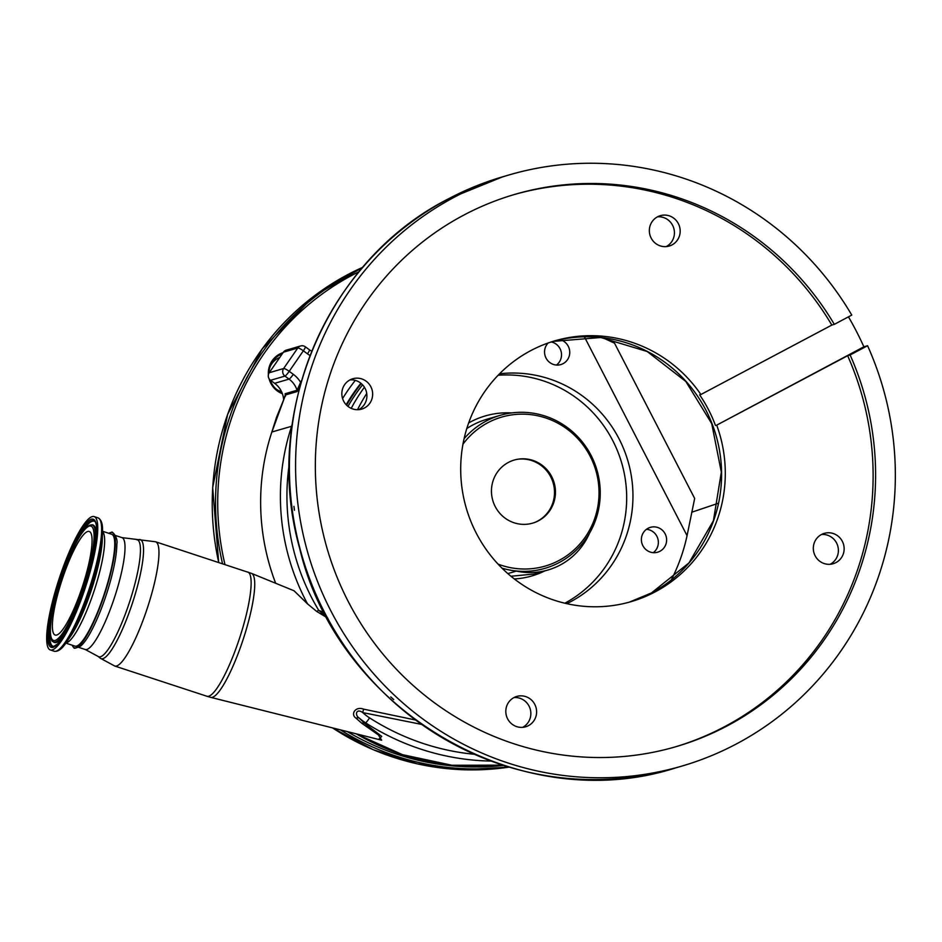 <?xml version="1.0" encoding="UTF-8"?>
<svg xmlns="http://www.w3.org/2000/svg" width="942" height="942" viewBox="0 0 942 942"><rect width="100%" height="100%" fill="white"/><g stroke="black" fill="none" stroke-linecap="round" stroke-linejoin="round"><path stroke-width="1.41" d="M490.935 761.077A248.17 241.105 -106.3 0 1 421.109 749.231A248.17 241.105 -106.3 0 1 365.52 722.785A54.342 52.799 -106.3 0 1 359.291 718.122L364.354 723.126L381.71 736.373L378.637 739.458M285.567 396.076L285.108 393.744L297.048 390.247A21.737 21.124 73.7 0 0 289.053 379.096L284.943 376.093A5.44 0.801 -53.8 0 0 289.206 371.336L303.348 350.813A5.44 0.801 -53.8 0 0 305.326 346.786L309.435 349.8A5.44 0.801 -53.8 0 1 307.469 353.827L303.348 350.813A5.44 1.013 -145.4 0 0 297.778 347.998A5.44 5.275 -106.3 0 1 300.592 345.961L286.18 350.177A5.44 5.275 -106.3 0 0 283.365 352.226L269.224 372.738L283.636 368.522A5.44 1.013 34.6 0 1 289.206 371.336L293.327 374.339A27.177 26.4 -106.3 0 1 300.628 382.346L300.969 382.534M283.624 399.538A21.737 21.124 73.7 0 0 274.64 383.323L270.531 380.309A5.44 5.275 -106.3 0 1 269.224 372.738M285.402 394.568L285.556 394.933A1.813 1.26 -162.9 0 0 285.414 395.204L285.414 395.204A1.813 1.26 -162.9 0 0 285.379 395.463M299.25 388.846L296.965 391.589A1.813 1.754 -106.3 0 0 297.048 390.247L300.628 382.346A222.807 216.472 -106.3 0 1 301.499 380.686M281.564 391.742A18.11 17.604 -106.3 0 1 275.982 388.94M269.753 367.639A18.11 17.604 -106.3 0 1 279.739 357.477M268.399 374.61A21.737 21.124 -106.3 0 1 276.76 355.911A21.737 21.124 -106.3 0 1 283.059 352.661M282.388 393.721A21.737 21.124 -106.3 0 1 269.071 378.719M269.023 373.044A20.83 20.241 -106.3 0 1 277.089 356.7A20.83 20.241 -106.3 0 1 282.2 353.898M282.011 392.755A20.83 20.241 -106.3 0 1 270.154 380.003M296.965 391.589L285.556 394.933L284.696 397.23A1.813 0.612 -157.5 0 0 284.614 397.324L284.614 397.324A1.813 0.612 -157.5 0 0 284.602 397.442M284.696 397.23L276.501 417.353L271.402 433.414M284.413 397.877L271.637 432.708M275.665 583.263A220.993 214.705 -106.3 0 1 271.849 432.013L291.914 426.196M115.501 535.503L121.93 537.611L155.536 541.768L251.49 573.384A65.257 12.858 108.2 0 1 245.815 630.987A65.257 12.858 108.2 0 1 210.831 697.386L381.651 740.212L378.401 734.937L361.916 723.362L356.064 718.193A5.44 3.415 -41.2 0 1 359.291 718.122C354.31 715.072 356.323 707.878 362.752 712.599A5.44 1.142 101.7 0 1 363.659 709.161L415.281 719.959M356.064 718.193C350.236 714.495 355.299 705.911 363.659 709.161M72.24 645.235A60.653 11.952 -71.8 0 0 73.971 647.613A60.653 11.952 -71.8 0 0 107.094 586.148A60.653 11.952 -71.8 0 0 111.721 532.454A60.653 11.952 -71.8 0 0 108.931 533.349M102.513 531.241L111.651 534.244A58.875 11.598 108.2 0 1 106.693 586.265A58.875 11.598 108.2 0 1 74.971 646.13L65.834 643.127M88.171 578.6A70.191 13.836 108.2 0 1 50.35 649.968A70.191 13.836 108.2 0 1 56.261 587.938A70.191 13.836 108.2 0 1 94.082 516.569A70.191 13.836 108.2 0 1 88.171 578.6M59.829 586.89A54.53 10.739 108.2 0 1 89.207 531.453A54.53 10.739 108.2 0 1 84.615 579.636A54.53 10.739 108.2 0 1 55.225 635.073A54.53 10.739 108.2 0 1 59.829 586.89M421.31 724.339L362.752 712.599A48.913 47.524 73.7 0 0 369.523 717.839A242.742 235.83 73.7 0 0 423.888 743.709A242.742 235.83 73.7 0 0 474.097 754.259M369.523 717.839A5.44 0.86 -57.3 0 1 365.52 722.785L364.354 723.126A5.44 3.285 -51.1 0 0 361.916 723.362M289.182 464.665A215.565 209.43 73.7 0 0 318.69 610.275L316.724 611.452L307.539 603.904L294.045 590.775L251.49 573.384M324.495 612.842L318.69 610.275L327.792 618.129L316.724 611.452M361.257 383.582A181.147 175.989 73.7 0 0 346.621 405.178M347.987 406.391A179.333 174.235 -106.3 0 1 362.564 384.831M351.225 408.357A181.147 175.989 -106.3 0 1 364.401 387.233M366.709 393.509A181.147 175.989 73.7 0 0 357.513 409.711M294.457 510.281L293.939 506.36L294.457 510.281M393.674 699.6L390.789 696.927L393.721 699.565M736.55 743.862A307.952 299.191 -106.3 0 1 681.973 766.058A307.952 299.191 -106.3 0 1 318.231 583.239A307.952 299.191 -106.3 0 1 454.374 197.161A307.952 299.191 -106.3 0 1 508.963 174.965A307.952 299.191 -106.3 0 1 851.768 315.087L834.306 324.354A287.663 279.48 -106.3 0 0 514.662 194.429A287.663 279.48 -106.3 0 0 463.676 215.165A287.663 279.48 -106.3 0 0 336.506 575.809A287.663 279.48 -106.3 0 0 676.274 746.594A287.663 279.48 -106.3 0 0 727.259 725.858A287.663 279.48 -106.3 0 0 850.12 354.981L867.582 345.726A307.952 299.191 -106.3 0 1 736.55 743.862M513.425 194.794A287.663 279.48 -106.3 0 1 831.833 325.072L834.306 324.354M850.12 354.981L847.647 355.711A287.663 279.48 -106.3 0 1 724.787 726.576A287.663 279.48 -106.3 0 1 675.037 746.947M867.582 345.726L863.873 346.809L716.697 425.148L847.647 355.711M715.473 425.501A135.86 131.998 -106.3 0 0 699.659 394.875L700.895 394.51A135.86 131.998 73.7 0 0 554.838 340.839A135.86 131.998 73.7 0 0 530.746 350.636A135.86 131.998 73.7 0 0 470.694 520.961A135.86 131.998 73.7 0 0 631.164 601.62A135.86 131.998 73.7 0 0 655.243 591.835A135.86 131.998 73.7 0 0 716.697 425.148M848.459 316.853A307.952 299.191 -106.3 0 1 863.873 346.809M700.895 394.51L831.833 325.072M350 379.897A15.814 15.366 -106.3 0 1 371.489 388.139A15.814 15.366 -106.3 0 1 361.693 409.111A15.814 15.366 -106.3 0 1 350 379.897M657.54 216.813A15.814 15.366 -106.3 0 1 679.017 225.067A15.814 15.366 -106.3 0 1 669.22 246.039A15.814 15.366 -106.3 0 1 657.54 216.813A15.814 15.366 73.7 0 1 666.265 246.58A15.814 15.366 73.7 0 1 666.253 246.592M821.506 534.491A15.814 15.366 -106.3 0 1 842.984 542.745A15.814 15.366 -106.3 0 1 833.187 563.716A15.814 15.366 -106.3 0 1 821.506 534.491A15.814 15.366 73.7 0 1 830.232 564.258A15.814 15.366 73.7 0 1 830.22 564.27M513.967 697.575A15.814 15.366 -106.3 0 1 535.445 705.817A15.814 15.366 -106.3 0 1 525.66 726.788A15.814 15.366 -106.3 0 1 513.967 697.575A15.814 15.366 73.7 0 1 522.692 727.342L522.692 727.342M358.725 409.664L358.725 409.664A15.814 15.366 73.7 0 0 350.012 379.885M718.357 503.24L691.675 512.26M602.868 337.742L614.525 343.182L694.666 498.459L687.059 535.68L584.405 336.812M671.305 579.931A181.147 175.989 73.7 0 0 687.059 535.68M659.918 551.27A12.941 12.576 73.7 0 0 650.357 527.355A12.941 12.576 73.7 0 0 642.338 544.523A12.941 12.576 73.7 0 0 659.918 551.27M548.15 342.994A12.941 12.576 73.7 0 0 563.081 363.659A12.941 12.576 73.7 0 0 560.066 339.662M499.531 373.809A121.365 117.915 -106.3 0 1 627.337 459.037A121.365 117.915 -106.3 0 1 570.369 601.867A121.365 117.915 -106.3 0 1 566.801 603.681M551.282 341.946A12.941 12.576 -106.3 0 1 556.451 365.06M646.447 529.31A12.941 12.576 -106.3 0 1 653.289 552.66M498.118 375.257A121.282 117.832 -106.3 0 1 621.567 532.984A121.282 117.832 -106.3 0 1 564.847 603.221M464.088 438.689A79.705 77.432 -106.3 0 1 500.237 415.328A79.705 77.432 -106.3 0 1 577.599 436.558A79.705 77.432 -106.3 0 1 596.875 516.181A79.705 77.432 -106.3 0 1 545.018 568.32A79.705 77.432 -106.3 0 1 501.98 568.156M507.82 573.596L516.381 571.087A67.93 65.999 73.7 0 0 548.103 569.957A67.93 65.999 73.7 0 0 560.149 565.059A67.93 65.999 73.7 0 0 589.362 533.502M544.888 568.356A79.705 77.432 -106.3 0 1 544.77 568.391A79.705 77.432 -106.3 0 1 516.381 571.087M462.958 444.212A77.609 75.407 -106.3 0 1 557.629 423.064A77.609 75.407 -106.3 0 1 595.756 515.298A77.609 75.407 -106.3 0 1 498.047 564.105M532.772 460.367A32.864 31.922 -106.3 0 1 555.415 490.382A32.864 31.922 -106.3 0 1 535.916 521.986A32.864 31.922 -106.3 0 1 514.132 522.798A32.864 31.922 -106.3 0 1 491.5 489.263A32.864 31.922 -106.3 0 1 517.57 459.272A32.864 31.922 -106.3 0 1 532.772 460.367M517.017 459.366A32.982 32.052 -106.3 0 1 531.735 460.567A32.982 32.052 -106.3 0 1 554.449 490.405A32.982 32.052 -106.3 0 1 535.409 522.186M548.103 569.957L534.35 573.984L510.953 576.257M356.206 733.83A248.17 241.105 73.7 0 0 402.575 754.648A248.17 241.105 73.7 0 0 502.569 765.128L452.042 765.269L402.434 754.66L355.923 733.759M270.531 380.309L284.943 376.093A5.44 5.275 -106.3 0 1 283.636 368.522L297.778 347.998L283.365 352.226M274.64 383.323L289.053 379.096A5.44 0.801 -53.8 0 0 293.327 374.339M285.45 394.945A21.737 21.124 73.7 0 0 285.108 393.744M310.012 355.475A27.177 26.4 -106.3 0 1 307.469 353.827M503.511 765.422A260.852 253.433 -106.3 0 1 347.245 731.581M224.961 564.529A260.852 253.433 -106.3 0 1 318.632 296.624A260.852 253.433 -106.3 0 1 359.008 271.708M507.868 766.788A262.665 255.188 -106.3 0 1 340.38 729.862M222.536 563.74A262.665 255.188 -106.3 0 1 317.16 295.282A262.665 255.188 -106.3 0 1 361.94 268.223M332.42 727.872L373.409 749.785L417.459 763.891L463.146 769.732L508.998 767.129A262.665 255.188 -106.3 0 1 332.502 727.883M218.732 562.492A262.665 255.188 -106.3 0 1 313.863 296.247A262.665 255.188 -106.3 0 1 362.717 267.328L313.827 296.259L262.288 348.787L227.634 414.362L212.68 487.591L218.674 562.468M307.539 603.904A220.993 214.705 -106.3 0 1 291.62 426.231A220.993 214.705 -106.3 0 1 292.208 424.077M247.711 571.994A65.398 12.882 108.2 0 1 242.2 629.774A65.398 12.882 108.2 0 1 206.957 696.268L210.831 697.386M155.536 541.768A65.398 12.882 108.2 0 1 150.025 599.559A65.398 12.882 108.2 0 1 114.783 666.041L206.957 696.268M139.345 539.507A62.667 12.352 108.2 0 1 134.977 595.003A62.667 12.352 108.2 0 1 100.405 658.281L114.783 666.041M136.319 539.625A61.607 12.14 108.2 0 1 132.021 594.19A61.607 12.14 108.2 0 1 98.039 656.386L100.405 658.281M121.93 537.611A58.875 11.598 108.2 0 1 116.973 589.633A58.875 11.598 108.2 0 1 85.251 649.497L98.039 656.386M102.513 531.512A58.875 11.598 108.2 0 1 96.614 582.957A58.875 11.598 108.2 0 1 65.987 642.915M70.473 636.439A61.254 12.069 -71.8 0 0 93.976 581.767A61.254 12.069 -71.8 0 0 102.301 539.389L102.49 532.442A69.237 13.647 108.2 0 1 93.093 580.343A69.237 13.647 108.2 0 1 66.517 642.15L70.473 636.439M102.49 532.442C102.961 524.423 101.453 519.56 97.956 517.829A70.191 13.836 108.2 0 1 92.033 579.86A70.191 13.836 108.2 0 1 54.212 651.24C58.051 651.923 62.148 648.885 66.517 642.15M87.559 578.777C93.776 559.842 102.454 516.722 91.362 519.172C79.74 523.363 61.866 569.192 56.873 587.761C50.656 606.683 41.978 649.815 53.07 647.366C64.692 643.174 82.578 597.346 87.559 578.777M91.798 520.702A66.152 13.035 108.2 0 1 94.636 521.256C98.557 523.022 96.637 550.258 87.512 578.8C77.338 611.217 67.271 633 57.332 644.14L53.564 646.506A66.152 13.035 108.2 0 1 58.004 587.938A66.152 13.035 108.2 0 1 91.798 520.702M78.963 537.552A65.858 12.976 108.2 0 1 92.363 521.197A65.858 12.976 108.2 0 1 94.859 521.491M53.894 646.447A65.858 12.976 108.2 0 1 50.585 624.11M52.94 641.502A61.56 12.128 -71.8 0 0 87.029 579.436A61.56 12.128 -71.8 0 0 91.162 524.929C82.425 525.565 68.165 555.427 58.486 587.302C52.976 606.047 50.22 620.837 50.232 631.693C50.821 638.546 51.716 641.82 52.94 641.502L53.494 641.985A61.854 12.187 -71.8 0 0 66.87 630.375M85.91 579.259C81.459 595.839 65.493 636.733 55.131 640.478C45.228 642.656 52.976 604.163 58.522 587.278C62.973 570.699 78.94 529.804 89.302 526.06C99.204 523.87 91.456 562.362 85.91 579.259M95.801 542.133A61.854 12.187 -71.8 0 0 91.892 524.859L91.162 524.929M342.594 398.56A186.587 181.276 -106.3 0 1 355.311 380.391M360.868 383.253A181.147 175.989 73.7 0 0 346.173 404.719M448.204 198.962A307.952 299.191 73.7 0 0 312.061 585.053A307.952 299.191 73.7 0 0 675.791 767.871C520.443 818.009 338.06 711.34 299.603 548.162C261.711 413.762 326.768 260.569 448.109 198.998L502.793 176.766A307.952 299.191 73.7 0 0 448.204 198.962M552.989 341.404A135.86 131.998 -106.3 0 1 711.964 423.511A135.86 131.998 -106.3 0 1 651.534 592.918A135.86 131.998 -106.3 0 1 629.303 602.15L651.44 592.954L689.026 562.857L713.412 520.726L721.337 472.154L711.716 423.582L685.835 381.486L647.142 351.484L600.808 337.507L552.989 341.404M544.723 570.946A83.332 80.953 -106.3 0 1 514.32 578.953M468.657 422.934A83.332 80.953 -106.3 0 1 511.765 412.914M466.785 428.563A79.705 77.432 -106.3 0 1 487.026 419.202L500.237 415.328M305.326 346.786A5.44 5.44 0 0 0 300.592 345.961M285.402 394.545L284.366 397.901M311.684 351.248L309.435 349.8M78.81 647.389L85.251 649.497M73.971 647.613C73.558 648.803 75.831 648.261 80.788 645.988C84.203 642.974 87.983 637.475 92.104 629.48C98.298 617.363 103.844 603.174 108.766 586.901C114.041 568.992 116.737 554.697 116.855 544.029C118.409 537.034 111.215 530.37 111.721 532.454M54.212 651.24L50.35 649.968M97.956 517.829L94.082 516.569M675.791 767.871L681.973 766.058M502.793 176.766L508.963 174.965"/></g></svg>
